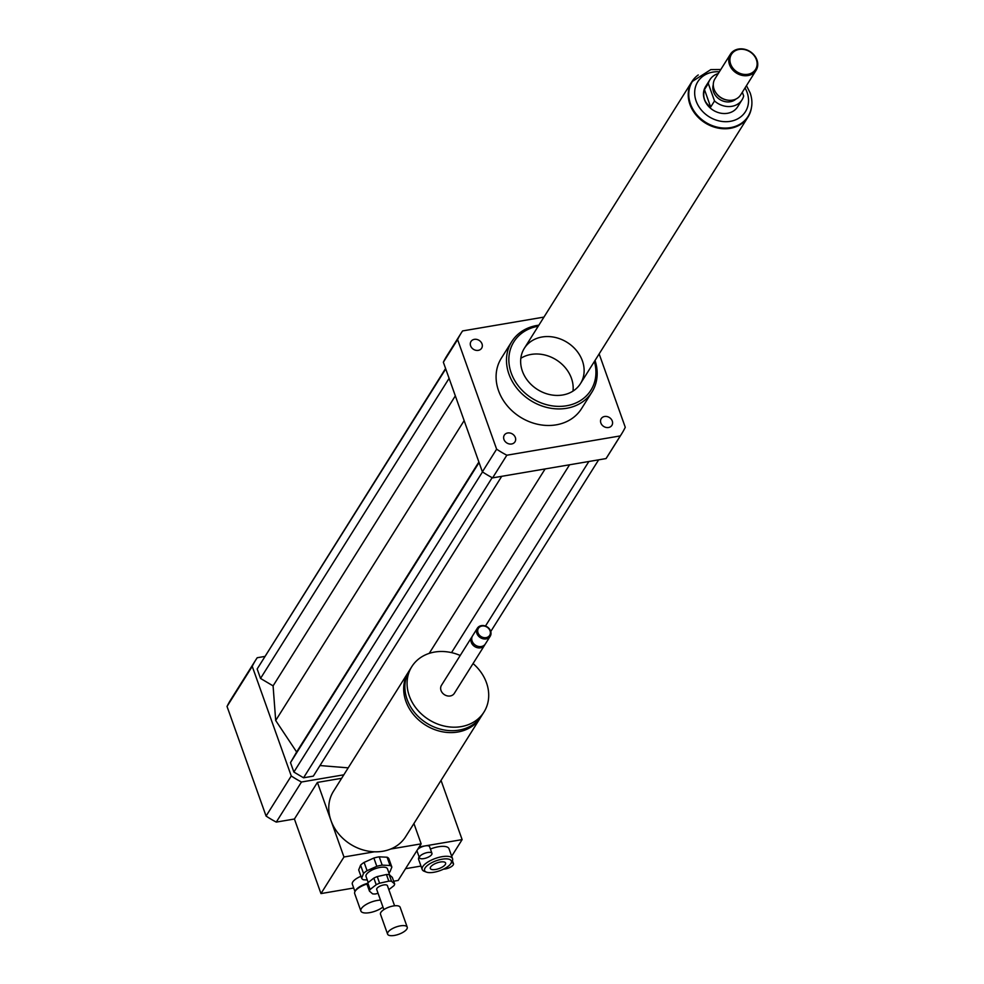 <?xml version="1.0" encoding="UTF-8"?>
<svg xmlns="http://www.w3.org/2000/svg" width="984" height="984" viewBox="0 0 984 984"><rect width="100%" height="100%" fill="white"/><g stroke="black" fill="none" stroke-linecap="round" stroke-linejoin="round"><path stroke-width="1.48" d="M478.273 350.365A6.298 5.289 -147.9 0 1 471.73 347.782A6.298 5.289 -147.9 0 1 470.979 341.509A6.298 5.289 -147.9 0 1 479.122 340.378A6.298 5.289 -147.9 0 1 481.643 348.213A6.298 5.289 -147.9 0 1 478.273 350.365M515.345 437.511A6.298 5.289 -147.9 0 1 514.976 441.828A6.298 5.289 -147.9 0 1 506.834 442.96A6.298 5.289 -147.9 0 1 504.312 435.137A6.298 5.289 -147.9 0 1 510.106 433.046A6.298 5.289 -147.9 0 1 515.345 437.511M604.606 416.49A6.298 5.289 -147.9 0 1 611.138 419.061A6.298 5.289 -147.9 0 1 611.9 425.346A6.298 5.289 -147.9 0 1 603.745 426.478A6.298 5.289 -147.9 0 1 601.224 418.643A6.298 5.289 -147.9 0 1 604.606 416.49M382.961 907.039A13.259 4.932 -19.6 0 1 369.799 912.623A13.259 4.932 -19.6 0 1 360.882 911.012A13.259 4.932 -19.6 0 1 377.216 900.458A13.259 4.932 -19.6 0 1 380.501 900.126M360.882 911.012L354.695 893.607A13.259 4.932 -19.6 0 1 355.076 891.381A13.259 4.932 -19.6 0 1 367.216 883.964M355.409 890.864A12.312 4.576 -19.6 0 1 355.642 890.397A12.312 4.576 -19.6 0 1 367.475 883.337M354.966 891.566L352.333 884.186A12.312 4.576 -19.6 0 1 360.956 876.289M409.012 671.113A42.632 35.793 32.1 0 0 408.397 672.06A42.632 35.793 32.1 0 0 405.9 701.309A42.632 35.793 32.1 0 0 441.349 731.567A42.632 35.793 32.1 0 0 480.598 717.434A42.632 35.793 32.1 0 0 481.176 716.463M264.61 656.476L257.218 657.73A94.747 79.544 32.1 0 0 255.852 659.809A94.747 79.544 32.1 0 0 252.236 666.365L291.264 775.97L266.074 816.056A94.747 79.544 32.1 0 0 276.283 822.095L294.413 819.02L317.414 782.415L343.969 856.99L374.474 851.8A42.632 35.793 -147.9 0 1 330.981 820.533A42.632 35.793 -147.9 0 1 333.478 791.284L408.397 672.06M374.474 851.8A42.632 35.793 32.1 0 0 390.648 849.044L421.152 843.854L398.151 880.459L393.674 881.221M480.598 717.434L405.679 836.646A42.632 35.793 -147.9 0 1 390.648 849.044M460.217 655.479A42.632 35.793 32.1 0 0 411.792 666.66L409.602 670.141A42.632 35.793 32.1 0 0 407.105 699.39A42.632 35.793 32.1 0 0 442.554 729.661A42.632 35.793 32.1 0 0 481.803 715.516L483.993 712.035A42.632 35.793 32.1 0 0 473.046 663.548M411.792 666.66A42.632 35.793 32.1 0 0 409.295 695.909A42.632 35.793 32.1 0 0 444.743 726.167A42.632 35.793 32.1 0 0 483.993 712.035M472.185 636.537A7.577 6.359 32.1 0 0 471.73 637.165L441.472 685.307A7.577 6.359 32.1 0 0 441.029 690.51A7.577 6.359 32.1 0 0 447.326 695.885A7.577 6.359 32.1 0 0 454.313 693.376L484.571 645.233A7.577 6.359 32.1 0 0 484.928 644.545M471.73 637.165A7.577 6.359 32.1 0 0 471.287 642.367A7.577 6.359 32.1 0 0 477.584 647.743A7.577 6.359 32.1 0 0 484.571 645.233M477.338 628.235L472.554 635.861A7.577 6.359 32.1 0 0 472.111 641.051A7.577 6.359 32.1 0 0 478.409 646.439A7.577 6.359 32.1 0 0 485.383 643.917L490.18 636.291A7.577 6.359 32.1 0 0 487.142 626.87A7.577 6.359 32.1 0 0 477.338 628.235A7.577 6.359 32.1 0 0 476.896 633.425A7.577 6.359 32.1 0 0 483.206 638.813A7.577 6.359 32.1 0 0 490.18 636.291M478.027 632.847A6.63 5.572 32.1 0 0 488.827 636.341A6.63 5.572 32.1 0 0 485.247 626.291A6.63 5.572 32.1 0 0 478.027 632.847M413.92 823.534L421.152 843.854M294.413 819.02L320.969 893.583L343.969 856.99M317.414 782.415L341.645 778.295M353.699 888.011L320.969 893.583M291.264 775.97A94.747 79.544 32.1 0 0 301.473 782.009L343.834 774.814M319.972 765.552L348.201 767.852M445.592 368.496L257.168 668.985L260.526 678.431L273.085 685.873L275.692 720.497L296.639 751.997L290.501 762.612L293.872 772.059L303.552 777.791L313.33 776.13L501.729 476.317M301.473 782.009L276.283 822.095M255.852 659.809L230.662 699.895A94.747 79.544 32.1 0 0 227.033 706.451L266.074 816.056M252.236 666.365L227.033 706.451M538.875 325.175A47.367 39.778 32.1 0 0 511.729 341.657A47.367 39.778 32.1 0 0 508.949 374.166A47.367 39.778 32.1 0 0 548.346 407.782A47.367 39.778 32.1 0 0 591.95 392.075A47.367 39.778 32.1 0 0 595.025 360.464M591.95 392.075L581.544 408.631A47.367 39.778 -147.9 0 1 537.941 424.338A47.367 39.778 -147.9 0 1 498.556 390.722A47.367 39.778 -147.9 0 1 501.323 358.225L511.729 341.657M538.211 326.233A45.473 38.179 32.1 0 0 511.213 372.998A45.473 38.179 32.1 0 0 565.246 405.974A45.473 38.179 32.1 0 0 594.373 361.522M522.369 371.103A33.161 27.847 32.1 0 0 549.945 394.633A33.161 27.847 32.1 0 0 580.462 383.637A33.161 27.847 32.1 0 0 567.202 342.42A33.161 27.847 32.1 0 0 524.312 348.348A33.161 27.847 32.1 0 0 522.369 371.103M572.995 391.103A33.161 27.847 32.1 0 0 556.243 359.849A33.161 27.847 32.1 0 0 520.819 358.324M599.145 353.908L625.27 427.29A94.747 79.544 -147.9 0 1 621.654 433.833L607.411 456.49A94.747 79.544 -147.9 0 1 606.058 458.569L492.59 477.88A94.747 79.544 -147.9 0 1 482.381 471.828L443.353 362.223A94.747 79.544 -147.9 0 1 446.982 355.679L461.213 333.01A94.747 79.544 -147.9 0 1 462.578 330.932L543.955 317.094M443.353 362.223L457.597 339.566A94.747 79.544 -147.9 0 1 461.213 333.01M621.654 433.833A94.747 79.544 -147.9 0 1 620.289 435.912L506.834 455.223A94.747 79.544 -147.9 0 1 496.625 449.171L457.597 339.566M606.058 458.569L620.289 435.912M492.59 477.88L506.834 455.223M482.381 471.828L496.625 449.171M588.875 461.496L485.469 626.045M569.576 464.78L451.533 652.626M598.653 459.836L490.758 631.519M545.124 468.938L429.208 653.388M478.876 461.988L296.639 751.997M464.141 420.611L275.692 720.497M479.073 462.541L290.501 762.612M482.492 471.902L293.872 772.059M492.172 477.646L303.552 777.791M445.74 368.914L257.168 668.985M449.098 378.36L260.526 678.431M455.334 395.863L273.085 685.873M704.47 89.593L708.296 83.492L714.519 100.958L710.682 107.059C704.581 102.816 702.502 96.998 704.47 89.593L710.682 107.059M742.33 92.225L743.67 95.989A18.954 15.904 -147.9 0 1 742.034 99.827L737.656 106.801A18.954 15.904 -147.9 0 1 713.142 110.183A18.954 15.904 -147.9 0 1 705.565 86.629L709.944 79.667A18.954 15.904 -147.9 0 1 718.234 73.591M742.034 99.827A18.954 15.904 -147.9 0 1 714.519 100.958M708.296 83.492A18.954 15.904 -147.9 0 1 709.944 79.667M747.938 116.604A32.878 27.601 -147.9 0 1 747.803 116.825A32.878 27.601 -147.9 0 1 705.282 122.705A32.878 27.601 -147.9 0 1 692.133 81.832A32.878 27.601 -147.9 0 1 692.269 81.623M756.376 59.667A14.207 11.931 -147.9 0 1 740.915 73.714A14.207 11.931 -147.9 0 1 733.252 52.189A14.207 11.931 -147.9 0 1 756.376 59.667M756.967 59.962A15.154 12.73 -147.9 0 1 756.069 70.356A15.154 12.73 -147.9 0 1 736.462 73.074A15.154 12.73 -147.9 0 1 730.399 54.231A15.154 12.73 -147.9 0 1 744.359 49.2A15.154 12.73 -147.9 0 1 756.967 59.962M756.069 70.356L740.632 94.931A15.154 12.73 -147.9 0 1 727.545 100.122A15.154 12.73 -147.9 0 1 715.958 92.853A15.154 12.73 -147.9 0 1 714.962 78.806L730.399 54.231M727.545 100.122L726.856 100.011A13.739 11.537 -147.9 0 1 716.352 93.419L715.958 92.853M735.958 99.04A13.739 11.537 -147.9 0 1 719.845 99.507A13.739 11.537 -147.9 0 1 713.277 84.784M751.333 108.314A33.161 27.847 -147.9 0 1 748.037 116.973A33.161 27.847 -147.9 0 1 705.147 122.902A33.161 27.847 -147.9 0 1 691.887 81.684A33.161 27.847 -147.9 0 1 698.259 74.956M389.172 874.653L392.296 877.347L394.658 883.976L391.534 881.283L389.172 874.653A13.259 4.932 -19.6 0 0 386.441 874.518L388.803 881.147L379.603 883.214L377.241 876.584L386.441 874.518M367.758 882.869L373.846 878.097L376.208 884.727L370.119 889.487L367.758 882.869A13.259 4.932 -19.6 0 0 367.106 884.518L369.467 891.147L372.579 893.841A13.259 4.932 -19.6 0 0 375.322 893.976L378.09 893.361M388.84 889.659L393.994 885.625A13.259 4.932 -19.6 0 0 394.658 883.976M373.846 878.097A13.259 4.932 -19.6 0 1 377.241 876.584M376.208 884.727A13.259 4.932 -19.6 0 1 379.603 883.214M369.467 891.147A13.259 4.932 -19.6 0 1 370.119 889.487M361.645 878.208L358.693 869.93L360.587 865.17L363.526 873.46L361.645 878.208A16.101 5.99 -19.6 0 0 363.453 879.782L367.29 879.979M388.877 872.833A16.101 5.99 -19.6 0 0 389.959 871.836L391.853 867.089L388.901 858.798A16.101 5.99 -19.6 0 0 387.093 857.224L390.045 865.514L382.186 865.12L379.234 856.83L387.093 857.224M373.871 858.036L376.823 866.326L367.069 870.68L364.117 862.402L373.871 858.036A16.101 5.99 -19.6 0 1 379.234 856.83M390.045 865.514A16.101 5.99 -19.6 0 1 391.853 867.089M376.823 866.326A16.101 5.99 -19.6 0 1 382.186 865.12M363.526 873.46A16.101 5.99 -19.6 0 1 367.069 870.68M368.201 882.525L366.036 876.461A11.365 4.231 -19.6 0 1 375.334 868.663A11.365 4.231 -19.6 0 1 387.462 868.835L389.689 875.096M360.587 865.17A16.101 5.99 -19.6 0 1 364.117 862.402M407.142 928.453A10.418 3.874 -19.6 0 1 397.142 934.8A10.418 3.874 -19.6 0 1 387.585 934.136A10.418 3.874 -19.6 0 1 396.097 926.989A10.418 3.874 -19.6 0 1 407.216 927.149A10.418 3.874 -19.6 0 1 407.142 928.453M387.585 934.136L380.501 914.259A10.418 3.874 -19.6 0 1 389.024 907.113A10.418 3.874 -19.6 0 1 400.144 907.26L407.216 927.149M383.871 909.61L376.7 889.462A5.683 2.116 -19.6 0 1 381.349 885.575A5.683 2.116 -19.6 0 1 387.413 885.649L394.584 905.797M388.803 881.147A13.259 4.932 -19.6 0 1 391.534 881.283M451.336 862.697A6.63 2.46 -19.6 0 1 453.476 863.681A6.63 2.46 -19.6 0 1 445.322 868.958A6.63 2.46 -19.6 0 1 443.563 869.118M427.597 852.513A6.63 2.46 -19.6 0 1 431.939 853.337A6.63 2.46 -19.6 0 1 426.515 857.888A6.63 2.46 -19.6 0 1 419.442 857.79A6.63 2.46 -19.6 0 1 427.597 852.513M419.442 857.79L417.081 851.16A6.63 2.46 -19.6 0 1 417.327 849.955A6.63 2.46 -19.6 0 1 425.248 845.883A6.63 2.46 -19.6 0 1 429.577 846.707L431.939 853.337M420.98 866.068L405.543 868.688L419.233 846.904L462.123 839.61L451.681 856.24M426.404 872.107A14.207 5.289 -19.6 0 1 436.195 860.766A14.207 5.289 -19.6 0 1 450.943 863.374A14.207 5.289 -19.6 0 1 433.858 872.279A14.207 5.289 -19.6 0 1 426.404 872.107L424.276 871.307A16.101 5.99 -19.6 0 1 422.197 869.499L418.667 859.549A16.101 5.99 -19.6 0 1 419.11 856.867M430.402 849.044A16.101 5.99 -19.6 0 1 449.012 848.749L452.554 858.688A16.101 5.99 -19.6 0 1 452.087 861.406L450.943 863.374M440.315 862.021A8.118 3.014 -19.6 0 1 445.617 863.029A8.118 3.014 -19.6 0 1 438.975 868.589A8.118 3.014 -19.6 0 1 430.316 868.466A8.118 3.014 -19.6 0 1 440.315 862.021M422.197 869.499A16.101 5.99 -19.6 0 1 435.371 858.454A16.101 5.99 -19.6 0 1 452.554 858.688M441.029 780.386L462.123 839.61M745.036 87.933A28.142 23.628 -147.9 0 1 747.077 92.385A28.142 23.628 -147.9 0 1 728.234 121.598A28.142 23.628 -147.9 0 1 695.036 96.936A28.142 23.628 -147.9 0 1 719.365 71.795M720.805 69.507L710.842 69.593L692.404 81.401A32.878 27.601 32.1 0 0 705.553 122.262A32.878 27.601 32.1 0 0 748.074 116.383C752.342 109.212 753.043 101.401 750.177 92.976L746.475 85.645M355.642 890.397L355.076 891.381M691.887 81.684L524.312 348.348M748.037 116.973L580.462 383.637M452.419 860.705L453.476 863.681"/></g></svg>
